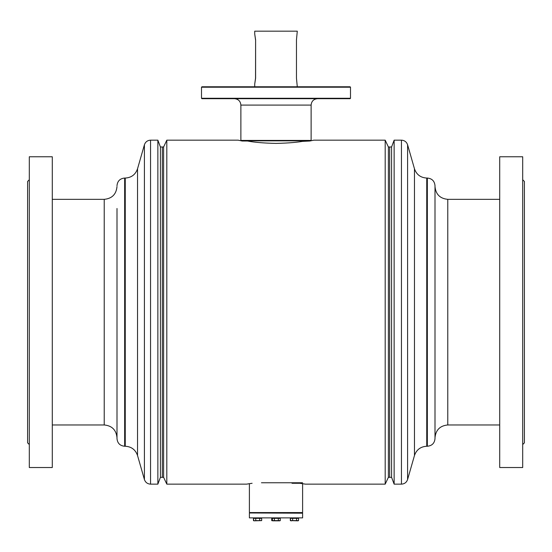 <?xml version="1.0" encoding="UTF-8"?>
<svg xmlns="http://www.w3.org/2000/svg" width="552" height="552" viewBox="0 0 552 552"><rect width="100%" height="100%" fill="white"/><g stroke="black" fill="none" stroke-linecap="round" stroke-linejoin="round"><path stroke-width="0.83" d="M160.418 146.977L160.418 477.321L162.336 477.321L162.336 146.977L162.336 477.321L163.613 477.321L163.613 146.977L160.418 146.977L157.865 140.167L150.544 140.167C147.474 140.346 145.424 141.885 144.41 144.79L144.41 479.509C145.424 482.413 147.474 483.959 150.544 484.138L150.544 140.167M163.613 477.321L166.807 484.138L166.807 140.167L163.613 146.977M388.387 146.977L391.582 146.977L391.582 477.321L389.664 477.321L389.664 146.977L389.664 477.321L388.387 477.321L388.387 146.977L385.192 140.167L313.888 140.167L309.817 141.015L302.075 141.395M388.387 477.321L385.192 484.138L385.192 140.167M166.807 140.167L238.112 140.167L242.183 141.015L247.531 141.015C254.189 142.34 263.677 143.134 276 143.403C288.351 143.127 297.838 142.333 304.469 141.015M252.112 483.283L246.627 484.138L166.807 484.138M292.001 483.283L299.888 483.283L305.373 484.138L385.192 484.138M303.959 483.897L305.014 484.076M246.627 484.138L246.985 484.076M248.034 483.897L249.394 483.683L249.394 512.56L302.606 512.56L302.606 483.683M302.606 482.758L261.448 482.758M201.501 87.209L201.928 86.781L350.072 86.781L350.499 87.209L201.501 87.209L201.501 98.277L350.499 98.277L350.072 98.698L201.928 98.698L201.501 98.277M310.666 140.843L241.334 140.843M311.121 140.422L311.121 105.087L240.879 105.087L240.879 140.422L311.121 140.422L310.7 140.836M391.582 146.977L394.135 140.167L394.135 484.138L401.456 484.138C404.526 483.959 406.576 482.413 407.59 479.509L407.59 144.79C406.576 141.885 404.526 140.346 401.456 140.167L401.456 484.138M435.004 193.676L435.004 438.585C434.548 443.242 431.995 445.795 427.338 446.251L427.338 178.054C431.995 178.503 434.548 181.063 435.004 185.713L435.004 193.676M160.418 477.321L157.865 484.138L157.865 140.167M144.41 144.79L137.531 168.802L137.531 455.503C135.488 449.694 131.397 446.609 125.249 446.251L124.662 446.251C120.005 445.795 117.452 443.242 116.996 438.585L116.996 208.49M116.996 232.654L116.996 215.19M302.606 517.879L249.394 517.879L302.606 517.879L302.606 513.194L249.607 512.981L302.606 513.194M280.271 520.626L271.729 520.626L271.729 518.349L272.405 518.349L272.405 520.626L272.936 520.819L279.747 520.819L280.271 520.626L280.271 518.349L278.305 518.349L278.305 520.626M272.405 518.349L274.372 518.349L274.372 520.626M274.372 518.349L278.305 518.349M298.535 520.626L290.669 520.626L298.004 520.819L298.535 520.626L298.535 518.349L296.569 518.349L296.569 520.626M291.311 520.819L290.331 520.626L290.331 518.349L290.669 520.626L291.649 520.819M290.669 518.349L292.636 518.349L292.636 520.626M292.636 518.349L296.569 518.349M290.331 520.626L291.194 520.819M272.909 520.805L271.729 520.626M261.669 520.626L253.996 520.819L253.465 520.626L254.451 520.819L253.465 520.626L253.465 518.349L253.803 520.626L254.789 520.819L255.769 520.626L255.769 518.349L261.669 518.349L261.669 520.626L255.769 520.626M259.702 518.349L259.702 520.626M253.803 518.349L255.769 518.349M255.535 39.868L254.713 33.907L255.604 39.868L255.604 78.184L254.713 84.139L255.535 78.184L255.604 39.868M297.286 86.781L296.465 78.184L296.465 39.868L297.286 31.181L254.72 31.181L254.72 32.037L254.713 31.181M254.713 32.037L254.713 33.907M29.304 444.546L27.6 442.842L27.6 181.456L29.304 179.752M29.304 286.847L29.304 156.768L52.288 156.768L52.288 467.53L29.304 467.53L29.304 286.847M522.696 179.752L524.4 181.456L524.4 442.842L522.696 444.546M522.696 156.768L522.696 467.53L499.712 467.53L499.712 156.768L522.696 156.768M414.469 455.503C416.512 449.694 420.603 446.609 426.751 446.251L426.751 178.054C420.603 177.696 416.512 174.611 414.469 168.802L414.469 455.503L407.59 479.509M435.004 186.569C435.756 194.325 440.013 198.582 447.776 199.334L447.776 424.964L499.712 424.964M116.996 437.736C116.244 429.973 111.987 425.716 104.225 424.964L104.225 199.334L52.288 199.334M124.662 446.251L124.662 178.054C120.005 178.503 117.452 181.063 116.996 185.713M125.249 446.251L125.249 178.054L124.662 178.054M249.821 512.981L249.394 512.56M302.179 512.981L302.606 512.56M240.879 105.087C240.499 101.209 238.374 99.077 234.496 98.698M350.499 87.209L350.499 98.277M311.121 105.087C311.5 101.209 313.626 99.077 317.503 98.698M241.3 140.836L240.879 140.422M391.582 477.321L394.135 484.138M426.751 446.251L427.338 446.251M426.751 178.054L427.338 178.054M447.776 424.964C440.013 425.716 435.756 429.973 435.004 437.736M447.776 199.334L499.712 199.334M394.135 140.167L401.456 140.167M414.469 168.802L407.59 144.79M137.531 168.802C135.488 174.611 131.397 177.696 125.249 178.054M104.225 199.334C111.987 198.582 116.244 194.325 116.996 186.569M104.225 424.964L52.288 424.964M157.865 484.138L150.544 484.138M137.531 455.503L144.41 479.509M249.394 517.879L249.394 513.194M254.334 520.819L253.803 520.626M254.713 84.139L254.713 86.781"/></g></svg>
